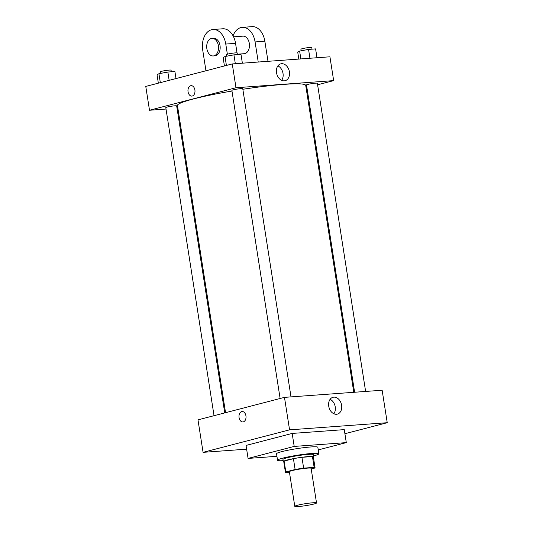 <?xml version="1.0" encoding="UTF-8"?>
<svg xmlns="http://www.w3.org/2000/svg" width="533" height="533" viewBox="0 0 533 533"><rect width="100%" height="100%" fill="white"/><g stroke="black" fill="none" stroke-linecap="round" stroke-linejoin="round"><path stroke-width="0.8" d="M313.797 504.051A11 0.999 -8.9 0 1 301.878 506.183A11 0.999 -8.9 0 1 294.789 506.35A11 0.999 -8.9 0 1 305.509 503.665A11 0.999 -8.9 0 1 316.529 502.945A11 0.999 -8.9 0 1 313.797 504.051M294.789 506.35L289.366 471.705A11 0.999 -8.9 0 1 300.079 469.02A11 0.999 -8.9 0 1 311.105 468.3L316.529 502.945M285.428 472.325L283.729 461.498A14.991 1.359 -8.9 0 1 284.122 461.105L293.423 458.68A14.991 1.359 -8.9 0 1 301.938 457.314L312.438 456.548L314.137 467.374L303.637 468.141A14.991 1.359 -8.9 0 0 295.122 469.506L285.821 471.925A14.991 1.359 -8.9 0 0 285.428 472.325A14.991 1.359 -8.9 0 0 286.334 472.638L289.472 472.411M311.212 468.98L314.65 468.081A14.991 1.359 -8.9 0 0 315.043 467.688A14.991 1.359 -8.9 0 0 314.137 467.374M312.438 456.548A14.991 1.359 -8.9 0 1 313.351 456.861L315.043 467.688M313.397 457.181A15.404 1.399 171.1 0 0 313.757 456.794A15.404 1.399 171.1 0 0 298.327 457.8A15.404 1.399 171.1 0 0 283.323 461.565A15.404 1.399 171.1 0 0 283.783 461.818M283.323 461.565L282.983 459.399A15.404 1.399 -8.9 0 1 297.987 455.635A15.404 1.399 -8.9 0 1 313.417 454.629L313.757 456.794M301.938 457.314L303.637 468.141M284.122 461.105L285.821 471.925M293.423 458.68L295.122 469.506M283.183 460.665A20.907 1.899 -8.9 0 1 277.546 460.245A20.907 1.899 -8.9 0 1 297.907 455.142A20.907 1.899 -8.9 0 1 318.854 453.783A20.907 1.899 -8.9 0 1 313.664 455.888A20.907 1.899 -8.9 0 1 313.617 455.895M277.546 460.245L276.527 453.756A20.907 1.899 -8.9 0 1 296.894 448.646A20.907 1.899 -8.9 0 1 317.841 447.287L318.854 453.783M276.933 456.315L248.078 458.42L294.203 446.421L346.297 442.617L318.248 449.912M248.078 458.42L246.039 445.428L292.171 433.429L344.258 429.625L346.297 442.617M292.171 433.429L294.203 446.421M344.904 433.722L387.231 422.709L289.566 429.845L203.073 452.344L246.626 449.166M387.231 422.709L382.141 390.236L284.475 397.365L197.983 419.864L203.073 452.344M328.734 406.179A8.708 6.409 -104.6 0 1 332.985 397.285A8.708 6.409 -104.6 0 1 341.38 404.094A8.708 6.409 -104.6 0 1 337.369 414.134A8.708 6.409 -104.6 0 1 328.734 406.179M284.475 397.365L289.566 429.845M245.926 415.847A5.223 3.504 85.8 0 1 242.881 421.949A5.223 3.504 85.8 0 1 239.004 416.993A5.223 3.504 85.8 0 1 242.122 411.523A5.223 3.504 85.8 0 1 245.926 415.847M333.865 413.761A8.708 6.409 75.4 0 0 330.107 399.31M242.122 411.523A5.223 3.504 -94.2 0 0 239.004 416.993A5.223 3.504 -94.2 0 0 242.881 421.949M225.552 412.695L177.442 105.474A64.919 5.89 -8.9 0 1 231.975 91.03M242.835 89.278A64.919 5.89 -8.9 0 1 305.715 85.387L353.779 392.301M365.625 391.442L317.362 83.261A5.503 0.5 171.1 0 0 313.817 83.348A5.503 0.5 171.1 0 0 307.861 84.407A5.503 0.5 171.1 0 0 306.495 84.967L354.612 392.241M214.039 415.687L165.796 107.606A5.503 0.5 -8.9 0 1 171.153 106.26A5.503 0.5 -8.9 0 1 176.663 105.9L224.739 412.908M280.118 398.497L231.875 90.41A5.503 0.5 -8.9 0 1 237.232 89.064A5.503 0.5 -8.9 0 1 242.748 88.711L291.005 396.885M149.5 110.251L166.023 109.045L149.5 110.251L235.992 87.745L149.5 110.251L145.769 86.433L232.261 63.927L235.992 87.745L333.658 80.616L235.992 87.745M177.029 108.239L177.869 108.179L177.029 108.239M306.089 87.792L306.901 87.579L306.089 87.792M333.658 80.616L317.601 84.794L333.658 80.616L329.927 56.798L232.261 63.927M316.988 57.744L315.603 48.889L308.554 49.402L299.626 51.068L297.74 52.214L298.82 59.07M299.626 51.068L300.852 58.923M308.554 49.402L309.94 58.257M301.138 50.788L300.898 49.236A5.503 0.5 -8.9 0 1 306.255 47.897A5.503 0.5 -8.9 0 1 311.772 47.537L312.025 49.149M242.375 63.194L240.983 54.339L233.94 54.852L225.006 56.518L223.127 57.664L224.426 65.965M225.006 56.518L226.405 65.452M233.94 54.852L235.326 63.707M226.525 56.232L226.278 54.686A5.503 0.5 -8.9 0 1 231.642 53.34A5.503 0.5 -8.9 0 1 237.152 52.987L237.405 54.599M176.01 78.564L174.904 71.529L167.855 72.042L158.927 73.707L157.042 74.86L158.348 83.161M158.927 73.707L160.326 82.648M167.855 72.042L169.154 80.35M160.44 73.427L160.2 71.882A5.503 0.5 -8.9 0 1 165.556 70.536A5.503 0.5 -8.9 0 1 171.073 70.176L171.326 71.788M276.52 72.741A8.708 6.409 -104.6 0 1 280.771 63.847A8.708 6.409 -104.6 0 1 289.159 70.662A8.708 6.409 -104.6 0 1 285.155 80.696A8.708 6.409 -104.6 0 1 276.52 72.741M281.651 80.33A8.708 6.409 75.4 0 0 277.893 65.879M194.898 89.99A5.223 3.504 85.8 0 1 191.853 96.093A5.223 3.504 85.8 0 1 187.976 91.136A5.223 3.504 85.8 0 1 191.094 85.666A5.223 3.504 85.8 0 1 194.898 89.99M191.094 85.666A5.223 3.504 -94.2 0 0 187.982 91.136A5.223 3.504 -94.2 0 0 191.853 96.093M237.345 54.199L244.187 53.7A8.801 5.903 -94.2 0 0 249.437 44.492A8.801 5.903 -94.2 0 0 242.908 36.144L233.574 36.824M258.232 62.035L255.08 41.92L264.848 41.208A17.602 11.806 -94.2 0 0 252.036 26.65L242.268 27.363A17.602 11.806 85.8 0 1 255.08 41.92M233.068 35.824A17.602 11.806 85.8 0 1 242.268 27.363M227.371 54.206L225.779 44.059L235.546 43.346L237.045 52.907M235.546 43.346A17.602 11.806 -94.2 0 0 222.734 28.789L212.967 29.502A17.602 11.806 -94.2 0 0 202.713 50.062L205.958 70.776M267.999 61.322L264.848 41.208M213.26 55.958L214.886 55.838A8.801 5.903 -94.2 0 0 215.605 55.718A8.801 5.903 -94.2 0 0 220.089 46.091A8.801 5.903 -94.2 0 0 213.606 38.283L211.981 38.403A8.801 5.903 85.8 0 1 218.457 46.211A8.801 5.903 85.8 0 1 213.98 55.838A8.801 5.903 85.8 0 1 213.26 55.958A8.801 5.903 85.8 0 1 206.731 47.61A8.801 5.903 85.8 0 1 211.981 38.403M225.779 44.059A17.602 11.806 -94.2 0 0 212.967 29.502"/></g></svg>
